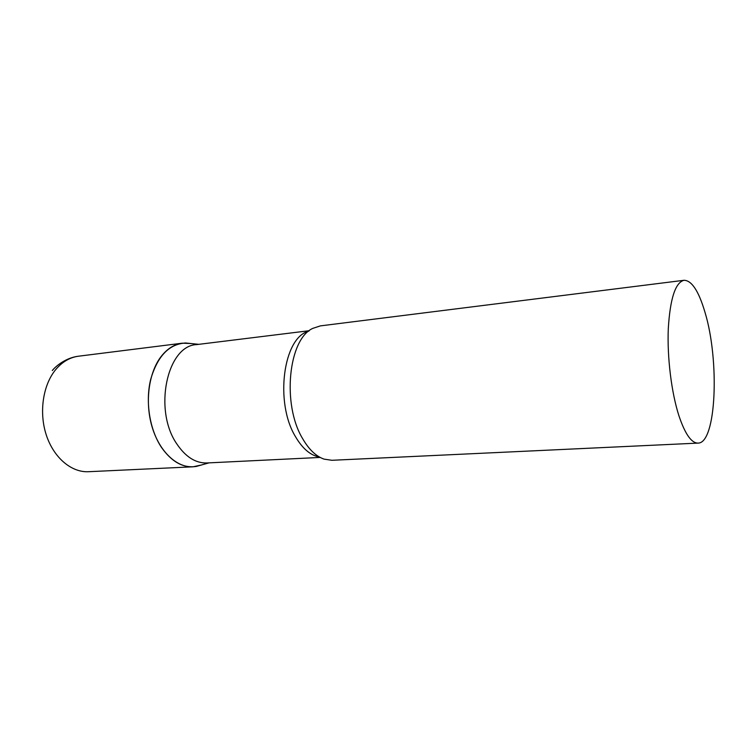 <?xml version="1.0" encoding="UTF-8"?>
<svg xmlns="http://www.w3.org/2000/svg" width="752" height="752" viewBox="0 0 752 752"><rect width="100%" height="100%" fill="white"/><g stroke="black" fill="none" stroke-linecap="round" stroke-linejoin="round"><path stroke-width="1.13" d="M201.414 464.99L192.973 466.813C176.729 467.688 159.527 451.67 152.167 427.164C144.769 402.696 148.539 373.236 160.759 356.993C166.963 348.872 174.154 344.275 182.341 343.185L190.97 343.532L185.575 342.987C169.059 344.012 157.412 356.213 150.635 379.581C145.221 401.831 149.657 429.552 161.351 447.224C171.635 461.916 183.253 468.327 196.197 466.456L201.414 464.99M309.269 330.711L196.695 344.595C167.047 345.441 153.107 410.225 176.955 444.122C185.697 456.99 195.67 463.27 206.875 462.969L320.164 457.432M684 280.289L320.38 325.879L312.832 328.361C288.448 339.049 281.746 404.388 302.661 438.689C308.94 449.527 316.075 456.342 324.074 459.134L331.942 460.29L698.016 443.107C716.374 443.501 719.758 360.443 704.944 312.146C698.683 290.996 691.699 280.374 684 280.289C675.362 282.517 670.126 298.629 668.293 328.624C667.08 357.275 671.47 392.826 678.99 415.95C685.119 434.083 691.455 443.135 698.016 443.107M192.973 466.813L88.473 471.711C71.468 472.613 53.702 457.752 46.276 434.966C38.813 412.218 42.996 384.723 55.874 369.401C62.416 361.731 69.974 357.332 78.537 356.204C66.655 357.623 56.654 365.209 52.292 370.529M308.611 331.237C283.335 337.31 274.461 402.536 295.564 436.799C302.558 448.681 310.52 455.421 319.431 457.019M182.341 343.185L78.537 356.204M198.819 344.331L185.575 342.987M209.009 462.865L196.197 466.456"/></g></svg>
